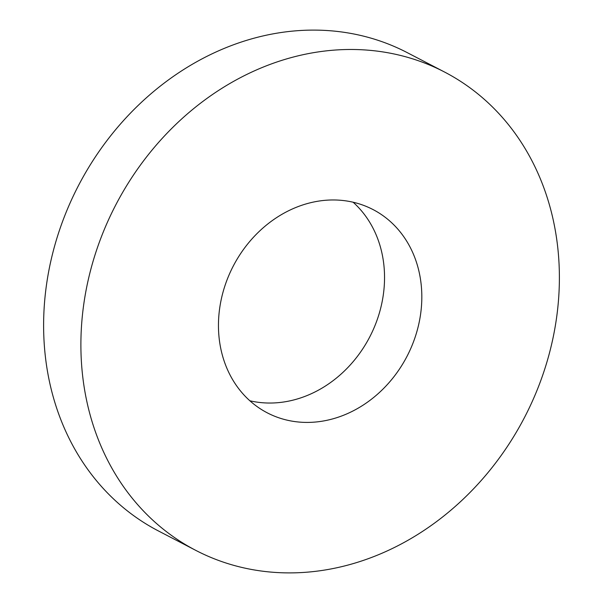 <?xml version="1.0" encoding="UTF-8"?>
<svg xmlns="http://www.w3.org/2000/svg" width="603" height="603" viewBox="0 0 603 603"><rect width="100%" height="100%" fill="white"/><g stroke="black" fill="none" stroke-linecap="round" stroke-linejoin="round"><path stroke-width="0.9" d="M372.684 209.384A114.57 97.897 -62.5 0 1 372.993 209.535A114.57 97.897 -62.5 0 1 407.093 356.169A114.57 97.897 -62.5 0 1 267.589 413.002A114.57 97.897 -62.5 0 1 267.287 412.844A114.57 97.897 -62.5 0 1 233.188 266.209A114.57 97.897 -62.5 0 1 372.684 209.384M353.117 202.216A114.57 97.897 -62.5 0 1 369.722 336.971A114.57 97.897 -62.5 0 1 249.883 400.784M195.779 550.373L158.506 530.994A269.579 230.346 -62.5 0 1 78.269 185.973A269.579 230.346 -62.5 0 1 406.505 52.257A269.579 230.346 -62.5 0 1 407.221 52.627L444.494 72.006A269.579 230.346 -62.5 0 1 524.731 417.027A269.579 230.346 -62.5 0 1 196.495 550.743A269.579 230.346 -62.5 0 1 195.779 550.373A269.579 230.346 -62.5 0 1 115.55 205.352A269.579 230.346 -62.5 0 1 443.785 71.636A269.579 230.346 -62.5 0 1 444.494 72.006"/></g></svg>

